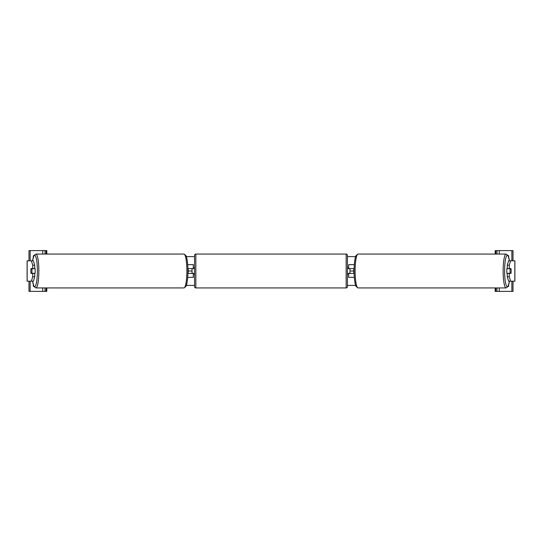 <?xml version="1.0" encoding="UTF-8"?>
<svg xmlns="http://www.w3.org/2000/svg" width="542" height="542" viewBox="0 0 542 542"><rect width="100%" height="100%" fill="white"/><g stroke="black" fill="none" stroke-linecap="round" stroke-linejoin="round"><path stroke-width="0.81" d="M187.701 277.368L193.298 277.368L193.298 273.419L187.898 273.419M192.024 268.581L193.555 268.71L193.555 267.816L194.571 267.816M192.024 268.71L192.024 273.419M193.298 268.71L193.298 264.632L187.701 264.632M187.898 268.581L193.298 268.581M34.735 265.221L32.723 265.221L31.395 260.81L33.408 260.81L34.735 265.221L34.735 268.581L31.036 268.581A3.184 0.556 -90 0 0 30.847 271A3.184 0.556 -90 0 0 31.036 273.419L32.723 273.419L32.723 276.779L34.735 276.779L34.735 273.419L32.723 273.419M34.735 276.779L33.408 281.19L27.1 281.19L27.1 260.81L31.395 260.81M32.723 268.581L32.723 265.221M31.395 281.19L32.723 276.779M34.058 255.302A2.547 2.547 0 0 0 33.313 255.966L33.313 257.132M46.815 254.056L46.815 250.621L28.983 250.621L28.983 260.81M46.815 287.944L46.815 291.379L28.983 291.379L28.983 281.19M34.058 286.698A2.547 2.547 0 0 1 33.313 286.034L33.313 284.868M45.033 291.379L45.033 287.944M45.033 254.056L45.033 250.621M195.845 254.056A1.274 1.274 0 0 0 194.571 255.329L194.571 286.671A1.274 1.274 0 0 0 195.845 287.944L346.155 287.944A1.274 1.274 0 0 0 347.429 286.671L347.429 255.329A1.274 1.274 0 0 0 346.155 254.056L195.845 254.056L195.845 287.944M192.024 273.29L193.555 273.29L193.555 274.184L194.571 274.184M348.445 267.816L348.445 268.71L349.976 268.71L349.976 273.29L348.445 273.29L348.445 274.184L347.429 274.184L347.429 267.816L348.445 267.816M31.782 273.29L31.016 273.29A3.184 0.556 90 0 1 30.847 271A3.184 0.556 90 0 1 31.016 268.71L31.782 268.71A3.184 0.556 90 0 1 31.951 271A3.184 0.556 90 0 1 31.782 273.29L34.038 273.29A3.184 0.556 90 0 1 34.017 273.419M34.735 267.843A3.184 0.556 90 0 1 35.21 271A3.184 0.556 90 0 1 34.735 274.157M187.898 273.29L188.081 273.29A3.184 0.556 90 0 0 188.25 271A3.184 0.556 90 0 0 188.081 268.71L187.898 268.71M34.017 268.581A3.184 0.556 90 0 1 34.038 268.71L31.782 268.71M509.277 268.581L509.277 265.221L510.605 260.81L508.592 260.81L507.265 265.221L507.265 268.581L510.964 268.581A3.184 0.556 -90 0 1 511.153 271A3.184 0.556 -90 0 1 510.964 273.419L509.277 273.419L509.277 276.779L507.265 276.779L507.265 273.419L509.277 273.419M507.265 276.779L508.592 281.19L514.9 281.19L514.9 260.81L510.605 260.81M507.265 265.221L509.277 265.221M510.605 281.19L509.277 276.779M511.153 271A3.184 0.556 90 0 0 510.984 268.71L510.218 268.71A3.184 0.556 90 0 0 510.049 271A3.184 0.556 90 0 0 510.218 273.29L510.984 273.29A3.184 0.556 90 0 0 511.153 271M507.265 267.843A3.184 0.556 90 0 0 506.79 271A3.184 0.556 90 0 0 507.265 274.157M510.218 268.71L507.962 268.71A3.184 0.556 90 0 1 507.983 268.581M354.102 273.29L353.919 273.29A3.184 0.556 90 0 1 353.75 271A3.184 0.556 90 0 1 353.919 268.71L354.102 268.71M510.218 273.29L507.962 273.29A3.184 0.556 90 0 0 507.983 273.419M508.687 284.868L508.687 286.034A2.547 2.547 0 0 1 507.942 286.698M508.687 257.132L508.687 255.966A2.547 2.547 0 0 0 507.942 255.302M495.185 254.056L495.185 250.621L513.017 250.621L513.017 260.81M495.185 287.944L495.185 291.379L513.017 291.379L513.017 281.19M496.967 291.379L496.967 287.944M496.967 254.056L496.967 250.621M354.299 277.368L348.702 277.368L348.702 273.419L354.102 273.419M348.702 268.71L348.702 264.632L354.299 264.632M354.102 268.581L348.702 268.581M355.64 285.41L347.429 285.41M194.571 285.41L186.36 285.41M353.75 271L349.976 271M192.024 271L188.25 271M355.64 256.59L347.429 256.59M194.571 256.59L186.36 256.59M27.161 281.19L27.161 260.81M30.128 291.379L30.128 281.19M30.128 260.81L30.128 250.621M42.743 291.379L42.743 287.944M42.743 254.056L42.743 250.621M46.178 291.379L46.178 287.944M46.178 254.056L46.178 250.621M346.155 287.944L346.155 254.056M32.595 281.19A15.671 2.724 -90 0 0 35.603 285.695A15.671 2.724 -90 0 0 37.378 271A15.671 2.724 -90 0 0 35.603 256.305A15.671 2.724 -90 0 0 32.595 260.81M38.855 271A16.944 2.94 90 0 1 35.914 287.944L183.934 287.944A16.944 2.94 -90 0 0 186.875 271A16.944 2.94 -90 0 0 183.934 254.056L35.914 254.056A16.944 2.94 90 0 1 38.855 271M514.839 281.19L514.839 260.81M509.405 281.19A15.671 2.724 -90 0 1 506.397 285.695A15.671 2.724 -90 0 1 504.622 271A15.671 2.724 -90 0 1 506.397 256.305A15.671 2.724 -90 0 1 509.405 260.81M509.439 260.81L508.064 255.526L506.086 254.056A16.944 2.94 90 0 0 503.145 271A16.944 2.94 90 0 0 506.086 287.944L358.066 287.944A16.944 2.94 -90 0 1 355.125 271A16.944 2.94 -90 0 1 358.066 254.056L356.087 255.526C355.362 256.224 354.055 262.423 354.068 271C354.055 279.577 355.362 285.776 356.087 286.474L358.066 287.944M499.257 291.379L499.257 287.944M499.257 254.056L499.257 250.621M511.872 291.379L511.872 281.19M511.872 260.81L511.872 250.621M495.822 291.379L495.822 287.944M495.822 254.056L495.822 250.621M32.561 281.19L33.936 286.474L35.914 287.944M183.934 254.056L185.913 255.526C186.638 256.224 187.945 262.423 187.932 271C187.945 279.577 186.638 285.776 185.913 286.474L183.934 287.944M32.561 260.81L33.936 255.526L35.914 254.056M506.086 254.056L358.066 254.056M509.439 281.19L508.064 286.474L506.086 287.944"/></g></svg>
